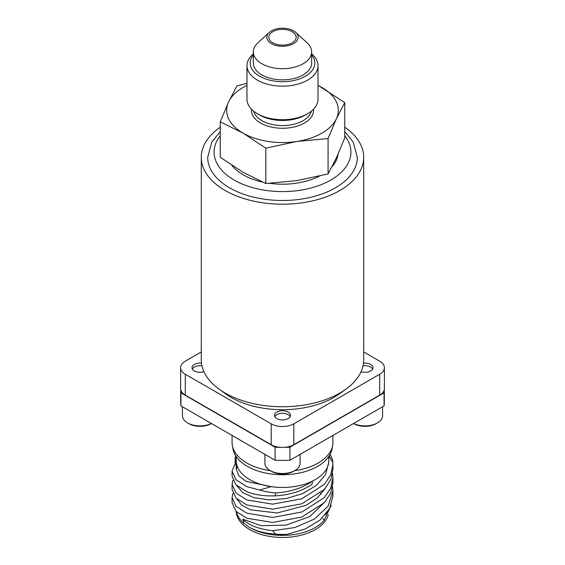 <?xml version="1.0" encoding="UTF-8"?>
<svg xmlns="http://www.w3.org/2000/svg" width="565" height="565" viewBox="0 0 565 565"><rect width="100%" height="100%" fill="white"/><g stroke="black" fill="none" stroke-linecap="round" stroke-linejoin="round"><path stroke-width="0.85" d="M220.244 121.849L220.244 157.225L243.028 172.268L265.818 183.533L296.95 180.609L328.074 173.907L336.415 157.819L344.756 137.959L344.756 102.583L336.415 118.664A55.822 32.226 180 0 1 321.972 133.114A55.822 32.226 180 0 1 296.95 141.455L265.818 148.157L243.028 133.114L220.244 121.849L228.585 101.983L236.926 85.901L246.976 83.359M231.791 165.291A55.624 32.113 0 0 0 243.169 174.797A55.624 32.113 0 0 0 262.294 182.015M269.745 183.35A55.624 32.113 0 0 0 319.416 176.118M332.043 166.689A55.624 32.113 0 0 0 337.99 154.365M220.244 131.589L211.783 142.105L207.694 157.31A74.806 43.187 0 0 0 229.602 187.848A74.806 43.187 0 0 0 335.398 187.848A74.806 43.187 0 0 0 357.306 157.31L353.224 142.126L344.756 131.589M344.756 127.21A81.205 46.881 180 0 1 363.705 157.31A81.205 46.881 180 0 1 313.575 200.624A81.205 46.881 180 0 1 225.082 190.462A81.205 46.881 180 0 1 201.295 157.31A81.205 46.881 180 0 1 220.244 127.21M363.705 157.31L363.705 359.87A81.205 46.881 180 0 1 345.914 389.151A81.205 46.881 180 0 1 225.082 393.021A81.205 46.881 180 0 1 219.086 389.151A81.205 46.881 180 0 1 201.295 359.87L201.295 157.31M345.914 389.151L339.297 393.932A72.73 41.994 180 0 1 231.071 397.393A72.73 41.994 180 0 1 225.703 393.932L219.086 389.151M203.937 371.721A7.995 4.612 180 0 1 194.367 370.965A7.995 4.612 180 0 1 192.029 367.702A7.995 4.612 180 0 1 201.5 363.168M288.15 412.062A7.995 4.612 180 0 1 290.495 415.324A7.995 4.612 180 0 1 285.558 419.583A7.995 4.612 180 0 1 276.85 418.587A7.995 4.612 180 0 1 274.505 415.324A7.995 4.612 180 0 1 279.442 411.059A7.995 4.612 180 0 1 288.15 412.062M363.5 363.168A7.995 4.612 180 0 1 370.633 364.439A7.995 4.612 180 0 1 372.971 367.702A7.995 4.612 180 0 1 361.063 371.721M384.384 367.702L384.384 388.586A15.982 9.231 0 0 1 384.313 389.483A15.982 9.231 0 0 1 379.708 395.112L293.8 444.704L293.8 423.821L379.708 374.228A15.982 9.231 0 0 0 384.384 367.702A15.982 9.231 0 0 0 379.708 361.176L363.705 351.939M201.295 351.939L185.292 361.176A15.982 9.231 180 0 0 180.616 367.702L180.616 388.586A15.982 9.231 180 0 0 180.687 389.483A15.982 9.231 180 0 0 185.292 395.112L271.2 444.704L271.2 423.821L185.292 374.228A15.982 9.231 180 0 1 180.616 367.702M293.8 423.821A15.982 9.231 180 0 1 271.2 423.821M192.354 369.009A7.995 4.612 180 0 1 201.959 365.838M274.837 416.624A7.995 4.612 180 0 1 288.15 414.668A7.995 4.612 180 0 1 290.163 416.624M363.041 365.838A7.995 4.612 180 0 1 370.633 367.052A7.995 4.612 180 0 1 372.646 369.009M293.8 444.704A15.982 9.231 180 0 1 284.054 447.367A15.982 9.231 180 0 1 280.946 447.367A15.982 9.231 180 0 1 271.2 444.704M180.68 389.412L180.68 401.637A101.82 58.788 0 0 0 180.948 405.91L275.091 460.263A101.82 58.788 0 0 0 289.909 460.263L384.052 405.91A101.82 58.788 0 0 0 384.32 401.637L384.32 389.412M232.081 435.438L232.081 442.459A50.419 29.105 0 0 0 246.849 463.046A50.419 29.105 0 0 0 270.388 470.716M294.612 470.716A50.419 29.105 0 0 0 332.919 442.459L332.919 435.438M232.773 447.24A49.777 28.737 0 0 0 247.301 466.33A49.777 28.737 0 0 0 300.559 472.792A49.777 28.737 0 0 0 332.227 447.24M236.205 456.577L236.205 460.736A46.295 26.725 0 0 0 236.961 465.525A46.295 26.725 0 0 0 249.765 479.629A46.295 26.725 0 0 0 271.186 486.649A46.295 26.725 0 0 0 312.452 481.112A46.295 26.725 0 0 0 328.795 460.765A46.295 26.725 0 0 0 328.795 460.736L328.795 456.577M244.094 523.578A46.295 26.725 180 0 1 236.551 511.911M242.731 519.164L244.108 523.578L249.094 527.166C255.91 531.079 264.703 533.395 275.459 534.116L272.747 530.683C258.763 529.165 248.755 525.33 242.724 519.171L261.115 525.69L285.918 525.139L309.712 516.594L325.355 501.565M236.212 468.83L238.713 475.688L245.973 481.345L271.186 486.649L259.589 490.032A50.419 29.105 180 0 0 275.734 492.941L275.162 495.872C289.817 495.004 302.12 491.133 312.078 484.262M236.961 465.525L235.068 459.26L235.125 462.184L236.869 468.208L236.968 465.518M235.068 459.26L235.577 455.602M232.914 493.471L232.081 497.581L235.909 506.219L246.849 513.19L272.613 517.427L301.908 511.996L324.48 497.525L330.758 487.976L332.912 477.686L332.573 473.576M236.799 498.881L241.53 505.011L250.528 509.842L277.224 512.971L306.068 505.308L317.537 497.723L325.348 488.315M275.162 495.872C264.194 496.232 254.751 494.848 246.849 491.705L235.93 484.756L232.088 476.097L232.081 471.062L235.909 479.699L246.849 486.67L259.589 490.032M272.747 530.683L294.796 527.562L314.507 519.03L328.088 506.169L332.912 490.95L332.919 495.985L329.565 508.74L319.924 520.139L305.298 528.925L287.585 534.25A50.419 29.105 0 0 1 275.459 534.116M276.786 535.175L283.934 534.384M331.21 505.272L324.091 520.393A46.295 26.725 180 0 1 276.786 535.182A46.295 26.725 180 0 1 249.765 527.555A46.295 26.725 180 0 1 249.419 527.35M312.071 484.262L312.445 481.105C302.6 488.04 290.361 491.981 275.734 492.941M332.912 490.95L332.573 486.839M235.195 463.229L232.088 471.062M330.073 454.465A50.419 29.105 180 0 1 332.849 462.594L329.07 456.16M320.341 493.266A46.295 26.725 180 0 1 321.245 494.036M236.234 511.586A46.295 26.725 0 0 0 249.765 529.645A46.295 26.725 0 0 0 297.028 536.121A46.295 26.725 0 0 0 328.293 514.659M329.324 455.757L329.981 457.509M232.914 480.208L232.088 484.318L235.902 492.948L246.849 499.926L272.584 504.164L301.738 498.803L324.374 484.382L330.723 474.798L332.919 464.43L332.849 462.594M332.919 464.43L332.919 469.466L330.758 479.749L324.402 489.382L301.788 503.818L272.754 509.199L246.849 504.962L235.93 498.019L232.088 489.354L232.081 484.318M330.49 506.883L325.348 514.842M236.806 485.632L242.639 492.588L253.946 497.673L269.173 499.877L286.229 498.563L302.762 493.591L316.513 485.328L325.602 474.593L328.788 462.029M322.883 518.543L324.077 520.393M332.919 477.686L332.919 482.722L330.716 493.097L324.352 502.702L301.731 517.095L272.648 522.463L246.849 518.225L235.93 511.276L232.081 502.617L232.081 497.581M182.439 406.772L182.439 415.734A17.586 10.149 0 0 0 187.587 422.91A17.586 10.149 0 0 0 211.381 423.482M187.587 422.91L188.943 423.693A15.665 9.047 0 0 0 211.098 423.693L211.423 423.503L211.098 423.693M264.914 454.394L264.914 463.349A17.586 10.149 0 0 0 270.07 470.532A17.586 10.149 0 0 0 294.93 470.532L294.93 470.532A17.586 10.149 0 0 0 300.086 463.349L300.086 454.394M270.07 470.532L271.426 471.316A15.665 9.047 0 0 0 293.574 471.316L294.93 470.532L293.574 471.316M353.619 423.482A17.586 10.149 0 0 0 377.413 422.91L377.413 422.91A17.586 10.149 0 0 0 382.561 415.734L382.561 406.772M353.577 423.503L353.902 423.693A15.665 9.047 0 0 0 376.057 423.693L377.413 422.91L376.057 423.693M180.687 389.483A101.82 58.788 180 0 0 180.948 392.859L180.948 405.91M180.948 392.859L275.091 447.212A101.82 58.788 180 0 0 280.946 447.367M284.054 447.367A101.82 58.788 180 0 0 289.909 447.212L289.909 460.263M275.091 460.263L275.091 447.212M289.909 447.212L384.052 392.859A101.82 58.788 180 0 0 384.313 389.483M384.052 405.91L384.052 392.859M328.074 173.907L328.074 138.531L296.95 141.455A55.822 32.226 180 0 1 243.028 133.114A55.822 32.226 180 0 1 228.585 101.983A55.822 32.226 180 0 1 243.028 87.54A55.822 32.226 180 0 1 246.976 85.47M265.818 183.533L265.818 148.157M318.024 85.322L344.756 102.583M318.024 85.47A55.822 32.226 180 0 1 321.972 87.54A55.822 32.226 180 0 1 336.415 118.664L328.074 138.531M253.346 53.922A35.524 20.509 0 0 0 246.976 65.639L246.976 99.207A35.524 20.509 0 0 0 257.379 113.706L259.639 115.013A32.332 18.666 0 0 0 305.361 115.013L307.621 113.706A35.524 20.509 0 0 0 318.024 99.207L318.024 65.639A35.524 20.509 0 0 0 311.654 53.922M259.639 115.013L257.379 113.706A35.524 20.509 0 0 0 307.621 113.706M246.976 65.639A35.524 20.509 0 0 0 257.379 80.138A35.524 20.509 0 0 0 307.621 80.138A35.524 20.509 0 0 0 318.024 65.639M253.346 54.96A32.332 18.666 0 0 0 259.639 76.226A32.332 18.666 0 0 0 305.361 76.226A32.332 18.666 0 0 0 311.654 54.96M295.756 32.417L307.169 42.884A29.154 16.83 180 0 1 311.654 51.853L311.654 63.026A29.154 16.83 180 0 1 303.115 74.933A29.154 16.83 180 0 1 271.341 78.577A29.154 16.83 180 0 1 253.346 63.026L253.346 51.853A29.154 16.83 180 0 1 257.831 42.884L269.244 32.417A15.665 9.047 180 0 1 271.426 30.842A15.665 9.047 180 0 1 295.756 32.417A15.665 9.047 180 0 1 293.574 43.632A15.665 9.047 180 0 1 272.726 44.303A15.665 9.047 180 0 1 269.244 32.417M311.654 51.853A29.154 16.83 180 0 1 303.115 63.76A29.154 16.83 180 0 1 271.341 67.404A29.154 16.83 180 0 1 253.346 51.853M292.154 42.813A13.652 7.882 0 0 0 296.152 37.241A13.652 7.882 0 0 0 292.154 31.668A13.652 7.882 0 0 0 272.846 31.668A13.652 7.882 0 0 0 268.848 37.241A13.652 7.882 0 0 0 277.274 44.522A13.652 7.882 0 0 0 292.154 42.813M220.244 135.713A68.414 39.501 0 0 0 234.122 180.023A68.414 39.501 0 0 0 330.878 180.023A68.414 39.501 0 0 0 344.756 135.713M379.708 395.112L379.708 374.228M185.292 395.112L185.292 374.228M251.489 109.207A31.075 17.939 0 0 0 260.529 123.015A31.075 17.939 0 0 0 304.471 123.015A31.075 17.939 0 0 0 313.511 109.207M253.643 111.171A29.154 16.83 0 0 0 261.885 120.663A29.154 16.83 0 0 0 303.115 120.663A29.154 16.83 0 0 0 311.357 111.171M236.212 466.93L236.212 469.091M328.788 462.523L328.788 460.765"/></g></svg>

